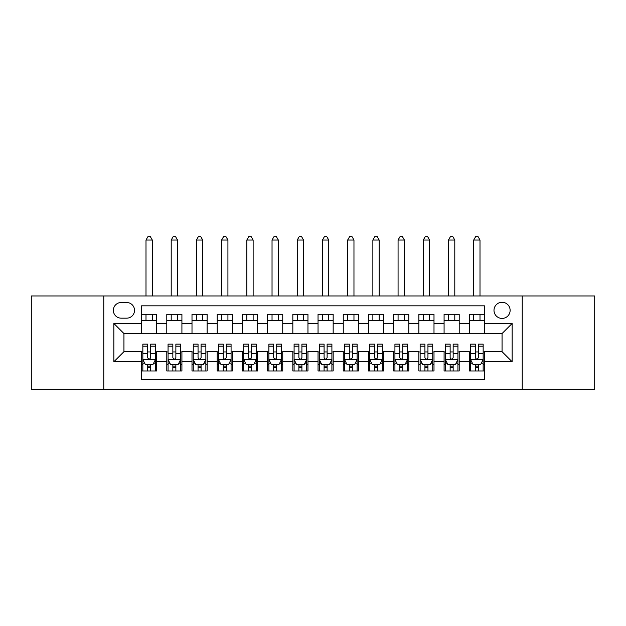 <?xml version="1.0" encoding="UTF-8"?>
<svg xmlns="http://www.w3.org/2000/svg" width="626" height="626" viewBox="0 0 626 626"><rect width="100%" height="100%" fill="white"/><g stroke="black" fill="none" stroke-linecap="round" stroke-linejoin="round"><path stroke-width="0.94" d="M502.06 302.288A8.068 8.068 0 0 0 493.992 310.355A8.068 8.068 0 0 0 502.06 318.423A8.068 8.068 0 0 0 510.127 310.355A8.068 8.068 0 0 0 502.06 302.288M522.225 389.255L594.7 389.255L594.7 295.988L522.225 295.988L522.225 389.255L103.775 389.255L103.775 295.988L31.3 295.988L31.3 389.255L103.775 389.255M484.414 314.26L469.289 314.26L469.289 323.462L459.21 323.462L459.21 333.548L469.289 333.548L469.289 323.462M459.21 323.462L459.21 314.26L444.084 314.26L444.084 323.462L433.998 323.462L433.998 333.548L444.084 333.548L444.084 323.462M433.998 323.462L433.998 314.26L418.872 314.26L418.872 323.462L408.794 323.462L408.794 333.548L418.872 333.548L418.872 323.462M408.794 323.462L408.794 314.26L393.668 314.26L393.668 323.462L383.582 323.462L383.582 333.548L393.668 333.548L393.668 323.462M383.582 323.462L383.582 314.26L368.456 314.26L368.456 323.462L358.377 323.462L358.377 333.548L368.456 333.548L368.456 323.462M358.377 323.462L358.377 314.26L343.251 314.26L343.251 323.462L333.165 323.462L333.165 333.548L343.251 333.548L343.251 323.462M333.165 323.462L333.165 314.26L318.039 314.26L318.039 323.462L307.961 323.462L307.961 333.548L318.039 333.548L318.039 323.462M307.961 323.462L307.961 314.26L292.835 314.26L292.835 323.462L282.749 323.462L282.749 333.548L292.835 333.548L292.835 323.462M282.749 323.462L282.749 314.26L267.623 314.26L267.623 323.462L257.544 323.462L257.544 333.548L267.623 333.548L267.623 323.462M257.544 323.462L257.544 314.26L242.418 314.26L242.418 323.462L232.332 323.462L232.332 333.548L242.418 333.548L242.418 323.462M232.332 323.462L232.332 314.26L217.206 314.26L217.206 323.462L207.128 323.462L207.128 333.548L217.206 333.548L217.206 323.462M207.128 323.462L207.128 314.26L192.002 314.26L192.002 323.462L181.916 323.462L181.916 333.548L192.002 333.548L192.002 323.462M181.916 323.462L181.916 314.26L166.79 314.26L166.79 333.548L156.711 333.548L156.711 314.26L141.586 314.26M141.586 370.975L156.711 370.975L156.711 351.695L166.79 351.695L166.79 370.975L181.916 370.975L181.916 351.695L192.002 351.695L192.002 361.781L181.916 361.781M192.002 361.781L192.002 370.975L207.128 370.975L207.128 351.695L217.206 351.695L217.206 361.781L207.128 361.781M217.206 361.781L217.206 370.975L232.332 370.975L232.332 351.695L242.418 351.695L242.418 361.781L232.332 361.781M242.418 361.781L242.418 370.975L257.544 370.975L257.544 351.695L267.623 351.695L267.623 361.781L257.544 361.781M267.623 361.781L267.623 370.975L282.749 370.975L282.749 351.695L292.835 351.695L292.835 361.781L282.749 361.781M292.835 361.781L292.835 370.975L307.961 370.975L307.961 351.695L318.039 351.695L318.039 361.781L307.961 361.781M318.039 361.781L318.039 370.975L333.165 370.975L333.165 351.695L343.251 351.695L343.251 361.781L333.165 361.781M343.251 361.781L343.251 370.975L358.377 370.975L358.377 351.695L368.456 351.695L368.456 361.781L358.377 361.781M368.456 361.781L368.456 370.975L383.582 370.975L383.582 351.695L393.668 351.695L393.668 361.781L383.582 361.781M393.668 361.781L393.668 370.975L408.794 370.975L408.794 351.695L418.872 351.695L418.872 361.781L408.794 361.781M418.872 361.781L418.872 370.975L433.998 370.975L433.998 351.695L444.084 351.695L444.084 361.781L433.998 361.781M444.084 361.781L444.084 370.975L459.21 370.975L459.21 351.695L469.289 351.695L469.289 361.781L459.21 361.781M121.17 318.165L126.71 318.165A7.817 7.817 0 0 0 134.527 310.355A7.817 7.817 0 0 0 126.71 302.538L121.17 302.538A7.817 7.817 0 0 0 113.353 310.355A7.817 7.817 0 0 0 121.17 318.165M522.225 295.988L103.775 295.988M484.414 323.462L484.414 305.817L141.586 305.817L141.586 333.548L123.94 333.548L123.94 351.695L141.586 351.695L141.586 379.426L484.414 379.426L484.414 351.695L502.06 351.695L502.06 333.548L484.414 333.548L484.414 323.462L512.146 323.462L512.146 361.781L484.414 361.781M141.586 361.781L113.854 361.781L113.854 323.462L141.586 323.462M469.289 361.781L469.289 370.975L484.414 370.975M141.586 320.559L156.711 320.559M141.586 333.29L156.711 333.29M141.586 351.945L142.845 351.945M147.634 351.945L150.663 351.945M155.451 351.945L156.711 351.945M141.586 364.676L142.845 364.676M147.634 364.676L150.663 364.676M155.451 364.676L156.711 364.676M166.79 333.29L181.916 333.29M166.79 320.559L181.916 320.559M166.79 351.945L168.058 351.945M172.846 351.945L175.867 351.945M180.656 351.945L181.916 351.945M166.79 364.676L168.058 364.676M172.846 364.676L175.867 364.676M180.656 364.676L181.916 364.676M192.002 351.945L193.262 351.945M198.051 351.945L201.079 351.945M205.868 351.945L207.128 351.945M192.002 364.676L193.262 364.676M198.051 364.676L201.079 364.676M205.868 364.676L207.128 364.676M192.002 320.559L207.128 320.559M192.002 333.29L207.128 333.29M217.206 351.945L218.466 351.945M223.263 351.945L226.283 351.945M231.072 351.945L232.332 351.945M217.206 364.676L218.466 364.676M223.263 364.676L226.283 364.676M231.072 364.676L232.332 364.676M217.206 320.559L232.332 320.559M217.206 333.29L232.332 333.29M242.418 351.945L243.678 351.945M248.467 351.945L251.495 351.945M256.284 351.945L257.544 351.945M242.418 364.676L243.678 364.676M248.467 364.676L251.495 364.676M256.284 364.676L257.544 364.676M242.418 320.559L257.544 320.559M242.418 333.29L257.544 333.29M267.623 351.945L268.883 351.945M273.672 351.945L276.7 351.945M281.489 351.945L282.749 351.945M267.623 364.676L268.883 364.676M273.672 364.676L276.7 364.676M281.489 364.676L282.749 364.676M267.623 320.559L282.749 320.559M267.623 333.29L282.749 333.29M292.835 351.945L294.095 351.945M298.884 351.945L301.912 351.945M306.701 351.945L307.961 351.945M292.835 364.676L294.095 364.676M298.884 364.676L301.912 364.676M306.701 364.676L307.961 364.676M292.835 320.559L307.961 320.559M292.835 333.29L307.961 333.29M318.039 351.945L319.299 351.945M324.088 351.945L327.116 351.945M331.905 351.945L333.165 351.945M318.039 364.676L319.299 364.676M324.088 364.676L327.116 364.676M331.905 364.676L333.165 364.676M318.039 320.559L333.165 320.559M318.039 333.29L333.165 333.29M343.251 351.945L344.511 351.945M349.3 351.945L352.328 351.945M357.117 351.945L358.377 351.945M343.251 364.676L344.511 364.676M349.3 364.676L352.328 364.676M357.117 364.676L358.377 364.676M343.251 320.559L358.377 320.559M343.251 333.29L358.377 333.29M368.456 351.945L369.716 351.945M374.505 351.945L377.533 351.945M382.322 351.945L383.582 351.945M368.456 364.676L369.716 364.676M374.505 364.676L377.533 364.676M382.322 364.676L383.582 364.676M368.456 320.559L383.582 320.559M368.456 333.29L383.582 333.29M393.668 351.945L394.928 351.945M399.717 351.945L402.737 351.945M407.534 351.945L408.794 351.945M393.668 364.676L394.928 364.676M399.717 364.676L402.737 364.676M407.534 364.676L408.794 364.676M393.668 320.559L408.794 320.559M393.668 333.29L408.794 333.29M418.872 351.945L420.132 351.945M424.921 351.945L427.949 351.945M432.738 351.945L433.998 351.945M418.872 364.676L420.132 364.676M424.921 364.676L427.949 364.676M432.738 364.676L433.998 364.676M418.872 320.559L433.998 320.559M418.872 333.29L433.998 333.29M444.084 351.945L445.344 351.945M450.133 351.945L453.154 351.945M457.942 351.945L459.21 351.945M444.084 364.676L445.344 364.676M450.133 364.676L453.154 364.676M457.942 364.676L459.21 364.676M444.084 320.559L459.21 320.559M444.084 333.29L459.21 333.29M469.289 351.945L470.549 351.945M475.337 351.945L478.366 351.945M483.155 351.945L484.414 351.945M469.289 364.676L470.549 364.676M475.337 364.676L478.366 364.676M483.155 364.676L484.414 364.676M469.289 320.559L484.414 320.559M469.289 333.29L484.414 333.29M123.94 333.548L113.854 323.462M123.94 351.695L113.854 361.781M512.146 323.462L502.06 333.548M512.146 361.781L502.06 351.695M147.634 367.705L150.663 367.705M142.845 346.186L147.634 346.186L147.634 344.136L142.845 344.136L142.845 359.512L145.365 364.551L152.932 364.551L155.451 359.512L155.451 344.136L150.663 344.136L150.663 346.186L155.451 346.186M155.451 359.512L155.451 370.975M142.845 359.512L142.845 370.975M150.663 364.551L150.663 370.975M147.634 370.975L147.634 364.551M147.634 346.186L147.634 357.618C148.644 359.559 149.653 359.559 150.663 357.618L150.663 346.186M152.298 320.559L152.298 314.26M152.298 295.988L152.298 240.024L145.999 240.024L145.999 295.988M145.999 320.559L145.999 314.26M145.999 240.024L147.885 236.745L150.404 236.745L152.298 240.024M172.846 367.705L175.867 367.705M168.058 346.186L172.846 346.186L172.846 344.136L168.058 344.136L168.058 359.512L170.577 364.551L178.136 364.551L180.656 359.512L180.656 344.136L175.867 344.136L175.867 346.186L180.656 346.186M180.656 359.512L180.656 370.975M168.058 359.512L168.058 370.975M175.867 364.551L175.867 370.975M172.846 370.975L172.846 364.551M172.846 346.186L172.846 357.618C173.848 359.559 174.857 359.559 175.867 357.618L175.867 346.186M177.51 320.559L177.51 314.26M177.51 295.988L177.51 240.024L171.203 240.024L171.203 295.988M171.203 320.559L171.203 314.26M171.203 240.024L173.097 236.745L175.616 236.745L177.51 240.024M198.051 367.705L201.079 367.705M193.262 346.186L198.051 346.186L198.051 344.136L193.262 344.136L193.262 359.512L195.781 364.551L203.348 364.551L205.868 359.512L205.868 344.136L201.079 344.136L201.079 346.186L205.868 346.186M205.868 359.512L205.868 370.975M193.262 359.512L193.262 370.975M201.079 364.551L201.079 370.975M198.051 370.975L198.051 364.551M198.051 346.186L198.051 357.618C199.06 359.559 200.07 359.559 201.079 357.618L201.079 346.186M202.714 320.559L202.714 314.26M202.714 295.988L202.714 240.024L196.415 240.024L196.415 295.988M196.415 320.559L196.415 314.26M196.415 240.024L198.301 236.745L200.821 236.745L202.714 240.024M223.263 367.705L226.283 367.705M218.466 346.186L223.263 346.186L223.263 344.136L218.466 344.136L218.466 359.512L220.994 364.551L228.553 364.551L231.072 359.512L231.072 344.136L226.283 344.136L226.283 346.186L231.072 346.186M231.072 359.512L231.072 370.975M218.466 359.512L218.466 370.975M226.283 364.551L226.283 370.975M223.263 370.975L223.263 364.551M223.263 346.186L223.263 357.618C224.264 359.559 225.274 359.559 226.283 357.618L226.283 346.186M227.927 320.559L227.927 314.26M227.927 295.988L227.927 240.024L221.62 240.024L221.62 295.988M221.62 320.559L221.62 314.26M221.62 240.024L223.513 236.745L226.033 236.745L227.927 240.024M248.467 367.705L251.495 367.705M243.678 346.186L248.467 346.186L248.467 344.136L243.678 344.136L243.678 359.512L246.198 364.551L253.765 364.551L256.284 359.512L256.284 344.136L251.495 344.136L251.495 346.186L256.284 346.186M256.284 359.512L256.284 370.975M243.678 359.512L243.678 370.975M251.495 364.551L251.495 370.975M248.467 370.975L248.467 364.551M248.467 346.186L248.467 357.618C249.477 359.559 250.486 359.559 251.495 357.618L251.495 346.186M253.131 320.559L253.131 314.26M253.131 295.988L253.131 240.024L246.832 240.024L246.832 295.988M246.832 320.559L246.832 314.26M246.832 240.024L248.718 236.745L251.237 236.745L253.131 240.024M273.672 367.705L276.7 367.705M268.883 346.186L273.672 346.186L273.672 344.136L268.883 344.136L268.883 359.512L271.41 364.551L278.969 364.551L281.489 359.512L281.489 344.136L276.7 344.136L276.7 346.186L281.489 346.186M281.489 359.512L281.489 370.975M268.883 359.512L268.883 370.975M276.7 364.551L276.7 370.975M273.672 370.975L273.672 364.551M273.672 346.186L273.672 357.618C274.681 359.559 275.69 359.559 276.7 357.618L276.7 346.186M278.335 320.559L278.335 314.26M278.335 295.988L278.335 240.024L272.036 240.024L272.036 295.988M272.036 320.559L272.036 314.26M272.036 240.024L273.93 236.745L276.449 236.745L278.335 240.024M298.884 367.705L301.912 367.705M294.095 346.186L298.884 346.186L298.884 344.136L294.095 344.136L294.095 359.512L296.614 364.551L304.173 364.551L306.701 359.512L306.701 344.136L301.912 344.136L301.912 346.186L306.701 346.186M306.701 359.512L306.701 370.975M294.095 359.512L294.095 370.975M301.912 364.551L301.912 370.975M298.884 370.975L298.884 364.551M298.884 346.186L298.884 357.618C299.893 359.559 300.903 359.559 301.912 357.618L301.912 346.186M303.547 320.559L303.547 314.26M303.547 295.988L303.547 240.024L297.248 240.024L297.248 295.988M297.248 320.559L297.248 314.26M297.248 240.024L299.134 236.745L301.654 236.745L303.547 240.024M324.088 367.705L327.116 367.705M319.299 346.186L324.088 346.186L324.088 344.136L319.299 344.136L319.299 359.512L321.827 364.551L329.386 364.551L331.905 359.512L331.905 344.136L327.116 344.136L327.116 346.186L331.905 346.186M331.905 359.512L331.905 370.975M319.299 359.512L319.299 370.975M327.116 364.551L327.116 370.975M324.088 370.975L324.088 364.551M324.088 346.186L324.088 357.618C325.097 359.559 326.107 359.559 327.116 357.618L327.116 346.186M328.752 320.559L328.752 314.26M328.752 295.988L328.752 240.024L322.453 240.024L322.453 295.988M322.453 320.559L322.453 314.26M322.453 240.024L324.346 236.745L326.866 236.745L328.752 240.024M349.3 367.705L352.328 367.705M344.511 346.186L349.3 346.186L349.3 344.136L344.511 344.136L344.511 359.512L347.031 364.551L354.59 364.551L357.117 359.512L357.117 344.136L352.328 344.136L352.328 346.186L357.117 346.186M357.117 359.512L357.117 370.975M344.511 359.512L344.511 370.975M352.328 364.551L352.328 370.975M349.3 370.975L349.3 364.551M349.3 346.186L349.3 357.618C350.31 359.559 351.311 359.559 352.328 357.618L352.328 346.186M353.964 320.559L353.964 314.26M353.964 295.988L353.964 240.024L347.665 240.024L347.665 295.988M347.665 320.559L347.665 314.26M347.665 240.024L349.551 236.745L352.07 236.745L353.964 240.024M374.505 367.705L377.533 367.705M369.716 346.186L374.505 346.186L374.505 344.136L369.716 344.136L369.716 359.512L372.235 364.551L379.802 364.551L382.322 359.512L382.322 344.136L377.533 344.136L377.533 346.186L382.322 346.186M382.322 359.512L382.322 370.975M369.716 359.512L369.716 370.975M377.533 364.551L377.533 370.975M374.505 370.975L374.505 364.551M374.505 346.186L374.505 357.618C375.514 359.559 376.523 359.559 377.533 357.618L377.533 346.186M379.168 320.559L379.168 314.26M379.168 295.988L379.168 240.024L372.869 240.024L372.869 295.988M372.869 320.559L372.869 314.26M372.869 240.024L374.763 236.745L377.282 236.745L379.168 240.024M399.717 367.705L402.737 367.705M394.928 346.186L399.717 346.186L399.717 344.136L394.928 344.136L394.928 359.512L397.447 364.551L405.006 364.551L407.534 359.512L407.534 344.136L402.737 344.136L402.737 346.186L407.534 346.186M407.534 359.512L407.534 370.975M394.928 359.512L394.928 370.975M402.737 364.551L402.737 370.975M399.717 370.975L399.717 364.551M399.717 346.186L399.717 357.618C400.726 359.559 401.728 359.559 402.737 357.618L402.737 346.186M404.38 320.559L404.38 314.26M404.38 295.988L404.38 240.024L398.073 240.024L398.073 295.988M398.073 320.559L398.073 314.26M398.073 240.024L399.967 236.745L402.487 236.745L404.38 240.024M424.921 367.705L427.949 367.705M420.132 346.186L424.921 346.186L424.921 344.136L420.132 344.136L420.132 359.512L422.652 364.551L430.218 364.551L432.738 359.512L432.738 344.136L427.949 344.136L427.949 346.186L432.738 346.186M432.738 359.512L432.738 370.975M420.132 359.512L420.132 370.975M427.949 364.551L427.949 370.975M424.921 370.975L424.921 364.551M424.921 346.186L424.921 357.618C425.93 359.559 426.94 359.559 427.949 357.618L427.949 346.186M429.585 320.559L429.585 314.26M429.585 295.988L429.585 240.024L423.286 240.024L423.286 295.988M423.286 320.559L423.286 314.26M423.286 240.024L425.179 236.745L427.699 236.745L429.585 240.024M450.133 367.705L453.154 367.705M445.344 346.186L450.133 346.186L450.133 344.136L445.344 344.136L445.344 359.512L447.864 364.551L455.423 364.551L457.942 359.512L457.942 344.136L453.154 344.136L453.154 346.186L457.942 346.186M457.942 359.512L457.942 370.975M445.344 359.512L445.344 370.975M453.154 364.551L453.154 370.975M450.133 370.975L450.133 364.551M450.133 346.186L450.133 357.618C451.143 359.559 452.144 359.559 453.154 357.618L453.154 346.186M454.797 320.559L454.797 314.26M454.797 295.988L454.797 240.024L448.49 240.024L448.49 295.988M448.49 320.559L448.49 314.26M448.49 240.024L450.384 236.745L452.903 236.745L454.797 240.024M475.337 367.705L478.366 367.705M470.549 346.186L475.337 346.186L475.337 344.136L470.549 344.136L470.549 359.512L473.068 364.551L480.635 364.551L483.155 359.512L483.155 344.136L478.366 344.136L478.366 346.186L483.155 346.186M483.155 359.512L483.155 370.975M470.549 359.512L470.549 370.975M478.366 364.551L478.366 370.975M475.337 370.975L475.337 364.551M475.337 346.186L475.337 357.618C476.347 359.559 477.356 359.559 478.366 357.618L478.366 346.186M480.001 320.559L480.001 314.26M480.001 295.988L480.001 240.024L473.702 240.024L473.702 295.988M473.702 320.559L473.702 314.26M473.702 240.024L475.596 236.745L478.115 236.745L480.001 240.024M166.79 361.781L156.711 361.781M166.79 323.462L156.711 323.462M142.908 359.637L155.389 359.637M155.451 363.166L153.62 363.166M144.676 363.166L142.845 363.166M150.663 353.667L155.451 353.667M142.845 353.667L147.634 353.667M147.634 366.1L150.663 366.1M168.12 359.637L180.593 359.637M180.656 363.166L178.833 363.166M169.881 363.166L168.058 363.166M175.867 353.667L180.656 353.667M168.058 353.667L172.846 353.667M172.846 366.1L175.867 366.1M193.324 359.637L205.805 359.637M205.868 363.166L204.037 363.166M195.093 363.166L193.262 363.166M201.079 353.667L205.868 353.667M193.262 353.667L198.051 353.667M198.051 366.1L201.079 366.1M218.537 359.637L231.01 359.637M231.072 363.166L229.249 363.166M220.297 363.166L218.466 363.166M226.283 353.667L231.072 353.667M218.466 353.667L223.263 353.667M223.263 366.1L226.283 366.1M243.741 359.637L256.222 359.637M256.284 363.166L254.453 363.166M245.502 363.166L243.678 363.166M251.495 353.667L256.284 353.667M243.678 353.667L248.467 353.667M248.467 366.1L251.495 366.1M268.945 359.637L281.426 359.637M281.489 363.166L279.665 363.166M270.714 363.166L268.883 363.166M276.7 353.667L281.489 353.667M268.883 353.667L273.672 353.667M273.672 366.1L276.7 366.1M294.157 359.637L306.638 359.637M306.701 363.166L304.87 363.166M295.918 363.166L294.095 363.166M301.912 353.667L306.701 353.667M294.095 353.667L298.884 353.667M298.884 366.1L301.912 366.1M319.362 359.637L331.843 359.637M331.905 363.166L330.082 363.166M321.13 363.166L319.299 363.166M327.116 353.667L331.905 353.667M319.299 353.667L324.088 353.667M324.088 366.1L327.116 366.1M344.574 359.637L357.055 359.637M357.117 363.166L355.286 363.166M346.334 363.166L344.511 363.166M352.328 353.667L357.117 353.667M344.511 353.667L349.3 353.667M349.3 366.1L352.328 366.1M369.778 359.637L382.259 359.637M382.322 363.166L380.498 363.166M371.547 363.166L369.716 363.166M377.533 353.667L382.322 353.667M369.716 353.667L374.505 353.667M374.505 366.1L377.533 366.1M394.99 359.637L407.463 359.637M407.534 363.166L405.703 363.166M396.751 363.166L394.928 363.166M402.737 353.667L407.534 353.667M394.928 353.667L399.717 353.667M399.717 366.1L402.737 366.1M420.195 359.637L432.676 359.637M432.738 363.166L430.907 363.166M421.963 363.166L420.132 363.166M427.949 353.667L432.738 353.667M420.132 353.667L424.921 353.667M424.921 366.1L427.949 366.1M445.407 359.637L457.88 359.637M457.942 363.166L456.119 363.166M447.167 363.166L445.344 363.166M453.154 353.667L457.942 353.667M445.344 353.667L450.133 353.667M450.133 366.1L453.154 366.1M470.611 359.637L483.092 359.637M483.155 363.166L481.324 363.166M472.38 363.166L470.549 363.166M478.366 353.667L483.155 353.667M470.549 353.667L475.337 353.667M475.337 366.1L478.366 366.1"/></g></svg>
